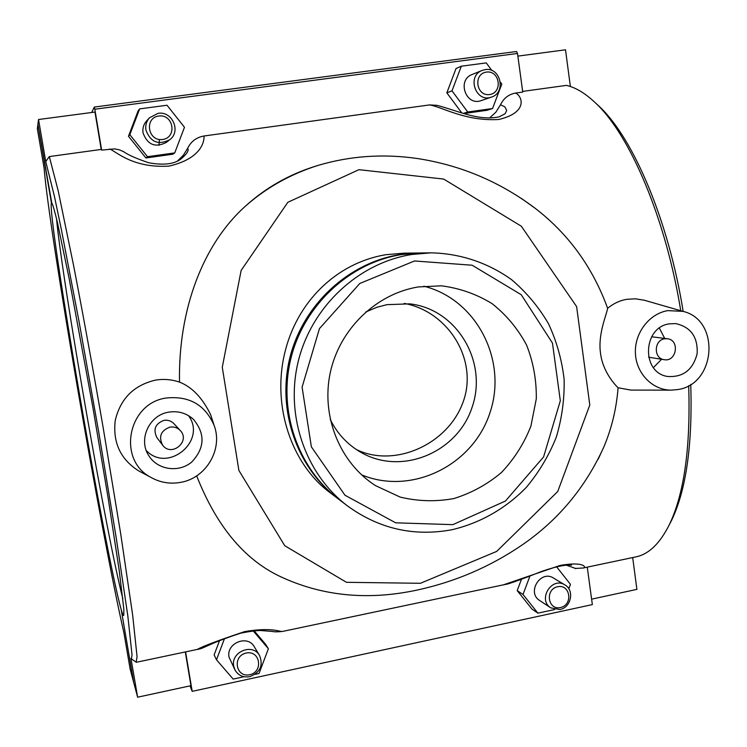 <?xml version="1.0" encoding="UTF-8"?>
<svg xmlns="http://www.w3.org/2000/svg" width="747" height="747" viewBox="0 0 747 747"><rect width="100%" height="100%" fill="white"/><g stroke="black" fill="none" stroke-linecap="round" stroke-linejoin="round"><path stroke-width="1.12" d="M124.133 151.93L119.613 149.904L114.711 148.886L101.648 150.1L101.219 149.428L49.311 156.581L45.744 161.548L38.536 119.52L37.92 124.273L51.73 202.764C52.832 204.669 54.727 211.242 57.426 222.475L68.948 277.529L92.899 407.488L108.278 498.903L119.203 570.4L123.853 609.281L123.759 615.304C123.348 616.004 122.508 614.109 121.229 609.627L133.778 682.721L137.625 697.194L190.943 685.681L185.303 651.944M185.592 651.888L192.194 691.348L190.027 685.877M192.194 691.348L592.352 604.594L587.263 567.141M566.291 565.162L575.89 568.542M521.443 579.317L517.204 590.597L531.948 609.066L537.905 613.156L523.012 594.491L529.978 575.946M219.543 640.599L214.128 654.932L216.499 659.788L224.539 638.489M253.205 630.926L268.388 648.732L265.418 644.045L254.157 630.832M282.73 631.392L282.459 631.448C280.797 632.139 271.88 626.882 244.614 631.617C218.441 640.375 202.661 646.314 197.273 649.423L196.069 649.675M591.615 599.159L636.892 589.374L632.681 557.561M582.66 568.122L583.23 568C586.554 567.627 584.574 561.212 560.203 565.395L503.45 584.826M556.608 566.796L570.465 584.378L568.822 588.757M517.204 590.597L523.012 594.491M522.657 91.405L566.441 85.382C575.778 87.502 585.536 93.431 595.723 103.161C629.852 134.88 665.782 218.329 680.76 310.733M688.687 385.629C690.676 447.294 684.224 493.646 669.321 524.693C660.049 543.228 649.115 553.919 636.528 556.748L635.099 557.057M101.648 150.1L94.804 109.211L517.503 53.457L522.751 92.077L515.579 93.067C508.726 94.29 503.702 98.184 500.518 104.757L495.877 112.171L489.546 118.017M436.836 105.327L429.6 104.916C442.187 106.924 465.204 121.434 498.744 119.492C528.801 112.424 522.069 95.849 515.579 93.067M429.6 104.916L203.968 136.001C196.461 137.327 191.017 141.426 187.637 148.317L183.342 155.264L177.525 160.997M109.734 148.989C116.691 151.94 132.929 168.262 168.925 166.123C202.96 158.336 204.445 139.792 203.968 136.001M136.187 662.141L137.065 656.669L132.639 614.93L120.734 534.04L102.955 426.425C93.001 368.934 82.702 312.573 73.523 265.157L58.182 190.756L49.311 156.581M521.453 198.459L534.973 208.133C568.476 233.886 592.698 267.267 607.628 308.296C613.418 303.506 619.786 300.518 626.724 299.314L635.492 298.809L644.465 300.275L682.982 311.368L667.743 310.621C649.152 313.731 634.418 333.106 635.408 353.275C636.201 373.453 652.448 390.111 671.077 390.149L677.79 389.56C716.121 384.397 720.556 319.931 682.982 311.368M671.077 390.149L630.804 390.083L618.096 387.768C616.443 408.553 611.737 428.162 603.996 446.594L598.216 459.116M281.88 577.347L279.201 576.04C243.718 558.905 216.21 525.514 196.676 475.867M151.37 477.641C116.775 460.404 127.653 402.848 166.516 397.983C189.346 395.751 205.22 404.921 214.156 425.501C223.185 449.264 206.069 478.276 180.494 482.394C170.185 484.196 160.474 482.618 151.37 477.641L138.466 470.75C120.398 459.181 112.657 442.383 115.262 420.337C120.472 398.609 133.862 385.209 155.451 380.139C163.434 378.785 171.455 379.429 179.504 382.081C178.188 308.856 203.296 244.129 244.932 206.62M245.586 206.023C265.605 187.852 288.828 174.602 315.243 166.282L316.933 165.759M491.843 70.498L486.26 62.897L461.319 66.203L456.034 68.509L446.837 92.843L461.814 112.965M463.756 113.544L486.941 110.304L492.562 108.53L501.797 84.066L500.369 82.123M139.652 108.885L138.158 110.761L128.475 136.253L145.908 157.972L172.818 154.209L174.742 152.902L184.472 127.27L167.029 105.252L139.652 108.885L129.838 134.712L147.495 156.702L174.742 152.902M517.503 53.457L516.532 51.496L94.299 107.054L94.804 109.211M516.532 51.496L94.299 107.054L91.685 112.489M101.219 149.428L94.972 112.059L38.536 119.52M517.867 56.109L565.516 49.806L570.372 86.503M500.518 104.757L504.86 106.858L506.709 110.416L505.093 113.749L499.136 116.859C490.872 118.586 481.544 118.138 471.152 115.533C462.682 113.665 444.829 107.129 436.425 105.234M618.096 387.768C615.603 385.377 602.801 372.239 600.504 353.163C597.796 334.226 606.377 315.533 607.628 308.296M669.424 323.843L675.755 323.6C690.826 327.009 697.959 337.028 697.147 353.658C692.983 369.802 683.197 377.403 667.771 376.479C641.159 373.07 642.513 327.186 669.424 323.843M653.42 367.617L661.581 359.27M664.718 338.41L659.358 328.129M664.578 338.811L667.332 338.736C680.069 339.838 676.698 362.164 664.167 359.68C653.466 358.551 653.812 340.174 664.578 338.811M420.402 583.295L346.468 582.315L284.756 545.73L238.9 470.479L222.279 367.291L241.132 270.451L287.847 202.288L358.933 169.681L443.662 179.065L521.341 226.22L576.619 306.597L589.794 405.023L557.738 491.498L496.708 551.398L420.402 583.295M179.504 382.081C192.138 387.095 202.512 397.955 210.626 414.678L211.261 416.621M534.964 208.142C499.892 181.764 460.75 165.227 417.526 158.541C383.239 153.574 350.007 155.89 317.83 165.479L317.69 165.517C290.004 174.34 265.745 188.039 244.923 206.611M168.859 412.129C178.262 410.719 186.442 413.11 193.408 419.31C205.406 433.83 204.846 448.079 191.708 462.048C178.935 472.907 157.906 470.04 149.036 456.034C137.765 439.936 149.092 414.893 168.859 412.129M188.515 415.649C207.246 440.767 167.963 473.486 146.3 450.562M180.26 430.524L173.902 423.642C171.184 420.878 167.888 419.786 163.995 420.356C155.264 423.652 152.911 429.422 156.945 437.658L162.603 445.137C158.411 436.575 160.857 430.561 169.952 427.116C174.004 426.518 177.441 427.657 180.26 430.524C190.905 441.309 171.371 457.519 162.603 445.137M554.741 609.515L537.905 613.156M564.919 584.92L553.499 578.057C540.632 569.531 526.439 592.558 539.689 600.513L550.819 607.871C537.326 599.757 551.8 576.226 564.919 584.92C574.723 590.167 571.156 607.628 559.895 609.515L550.819 607.871M244.045 676.726L233.167 679.079L216.499 659.788M268.388 648.732L259.05 673.477L255.016 674.354M259.582 655.558L254.344 646.837C247.705 634.334 226.024 643.083 229.03 657.117L235.016 670.022L233.718 666.1C230.646 651.757 252.794 642.793 259.582 655.558C263.43 665.558 260.143 672.589 249.722 676.661C243.195 677.697 238.293 675.484 235.016 670.022M249.703 674.737C263.7 671.833 260.171 649.965 246.174 653.046C232.112 655.931 235.716 677.893 249.703 674.737M560.502 607.544C573.276 604.893 570.4 583.902 557.626 586.722C544.796 589.346 547.738 610.43 560.502 607.544M133.741 682.599L121.201 609.524C105.85 556.356 47.061 215.211 51.403 202.857L37.92 124.31L37.35 128.745L44.082 167.944C49.162 231.981 101.377 534.684 123.899 632.69L130.146 669.06L133.741 682.599M187.637 148.317C189.271 150.418 186.825 154.153 180.288 159.513L179.98 159.699M446.837 92.843L452.01 90.845L467.725 111.994L492.562 108.53M461.319 66.203L452.01 90.845M463.345 113.423L467.725 111.994M482.151 70.423L472.085 74.513C456.65 80.041 465.979 106.56 481.199 100.593L491.442 97.101C506.438 92.759 500.611 66.828 485.223 69.611L482.151 70.423C466.399 76.073 475.904 103.179 491.442 97.101M128.475 136.253L129.838 134.712M145.908 157.972L147.495 156.702M149.475 117.793L146.533 120.995C143.564 124.385 142.397 128.363 143.041 132.91C147.504 144.825 155.273 147.99 166.338 142.406L169.737 139.717C181.353 131.425 172.258 110.743 158.065 113.339L149.475 117.793C146.44 121.266 145.245 125.328 145.898 129.987C150.474 142.182 158.42 145.422 169.737 139.717M669.004 525.346L671.572 520.37C686.213 489.892 692.6 444.568 690.751 384.406M683.16 311.424C668.593 220.421 633.139 137.924 599.309 106.476L595.966 103.385M45.744 161.548L54.419 196.33L61.282 229.124L78.902 320.743L98.679 431.794L116.196 537.653L127.83 615.939L132.023 654.774L131.425 658.938L130.968 658.415L137.625 697.194M122.863 598.795C106.933 537.607 62.29 281.815 56.529 218.666M337.635 498.436L329.119 491.974C291.732 463.682 272.253 407.003 284.43 354.302C296.204 302.358 336.15 262.963 385.919 254.699L404.006 253.168L418.619 252.99L400.028 254.578C348.681 262.664 303.469 304.3 290.069 356.954C276.642 409.589 296.475 467.286 337.635 498.436L338.26 498.912M419.403 252.981L418.619 252.99M347.476 505.915L338.895 499.388C297.577 468.126 277.669 410.196 291.162 357.346C304.608 304.487 349.998 262.683 401.541 254.568L420.197 252.972L430.972 252.841L411.849 254.475C358.99 262.813 312.386 305.766 298.567 360.073C284.7 414.38 305.121 473.859 347.476 505.915C379.093 528.848 413.913 536.785 451.935 529.735C480.172 523.124 505.915 508.399 526.383 487.305C538.97 472.225 548.933 455.53 556.272 437.228C561.94 418.339 564.555 399.066 564.125 379.42C561.903 359.923 556.692 341.351 548.485 323.703C538.671 306.942 526.411 292.301 511.714 279.78C488.249 262.851 460.273 253.429 430.972 252.841M452.869 524.646L395.649 522.816L344.993 495.242L311.368 446.837L302.096 387.17L319.445 328.615L359.793 283.477L414.501 260.974L472.151 265.222L521.229 294.701L552.463 343.069L560.315 400.765L543.601 456.912L505.467 501.022L452.869 524.646M418.273 286.941L441.449 285.821C459.666 288.174 476.558 294.122 492.124 303.665C506.419 315.019 517.914 328.829 526.598 345.086C533.358 362.286 536.589 380.223 536.29 398.889L530.902 426.117C524.058 443.55 514.225 459.022 501.424 472.534C487.212 484.476 471.338 493.151 453.803 498.566C435.79 501.853 417.909 501.358 400.159 497.082L375.517 485.634C339.894 462.869 320.902 416.312 330.258 372.725C339.54 329.128 376.124 293.786 418.273 286.941M423.792 286.194C476.595 299.286 507.783 360.325 489.995 412.624C473.168 465.241 411.774 495.737 361.548 474.831M365.722 312.013L376.899 307.269L386.899 304.664L409.72 303.861C456.678 308.978 487.856 361.399 472.263 406.779C457.79 452.523 401.541 476.091 360.754 452.262C347.439 444.53 337.27 433.615 330.249 419.525M356.291 449.498C393.884 467.967 446.435 445.203 462.393 403.884C479.499 361.445 448.91 311.536 404.22 303.413M158.812 116C173.556 113.917 177.375 137.597 162.631 139.493C147.887 141.669 143.984 117.867 158.812 116M486.474 72.076C499.883 70.171 502.992 92.833 489.584 94.552C476.175 96.531 473 73.766 486.474 72.076M571.53 565.162L569.709 565.031C563.845 564.9 554.517 567.01 541.734 571.38C528.129 576.777 507.876 584.593 505.317 584.434L282.459 631.448C277.632 631.962 274.289 631.953 272.412 631.448L260.778 630.524C257.248 630.403 250.675 631.252 241.057 633.054C206.153 644.474 204.921 648.424 197.273 649.423L136.542 662.234M583.23 568L574.901 568.467M583.248 567.991L636.528 556.748M498.791 116.962L499.276 116.812M648.573 357.206L664.167 359.68M651.645 336.776L667.332 338.736M603.996 446.594C585.555 487.455 558.121 520.342 521.686 545.273C489.752 566.973 454.848 581.913 416.985 590.102C367.253 600.737 321.322 596.05 279.201 576.04M214.156 425.501L210.626 414.678M180.288 159.513C173.332 164.284 162.799 165.358 148.69 162.734C136.318 158.579 127.858 154.825 123.311 151.482M599.309 106.476L595.723 103.161M671.572 520.37L669.321 524.693M131.425 658.938L136.318 662.234M158.971 145.348L159.391 139.493"/></g></svg>
